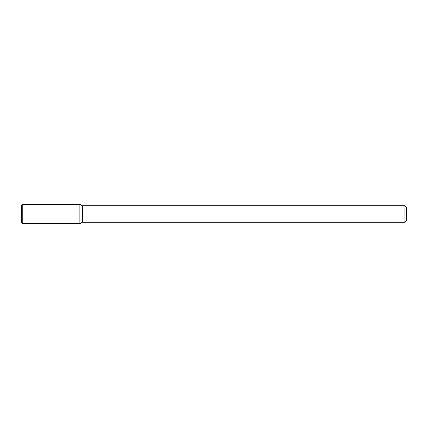 <?xml version="1.0" encoding="UTF-8"?>
<svg xmlns="http://www.w3.org/2000/svg" width="428" height="428" viewBox="0 0 428 428"><rect width="100%" height="100%" fill="white"/><g stroke="black" fill="none" stroke-linecap="round" stroke-linejoin="round"><path stroke-width="0.64" d="M404.947 205.745L404.947 222.255L406.6 220.602L406.6 207.398L404.947 205.745L82.385 205.745L79.87 204.295L22.775 204.295L22.775 223.705L79.87 223.705L79.87 204.295L79.87 223.705L82.385 222.255L82.385 205.745M404.947 222.255L82.385 222.255M22.775 204.295L21.4 205.087L21.4 222.913L22.775 223.705"/></g></svg>

